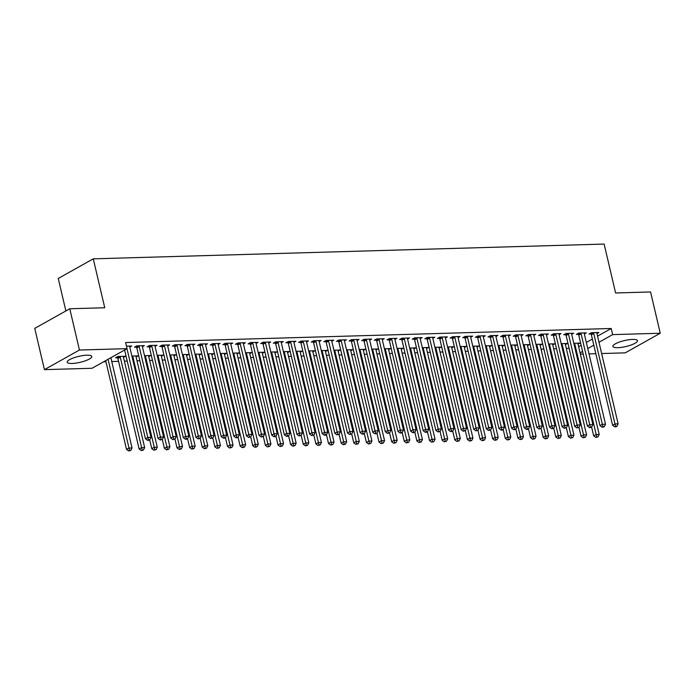 <?xml version="1.0" encoding="UTF-8"?>
<svg xmlns="http://www.w3.org/2000/svg" width="695" height="695" viewBox="0 0 695 695"><rect width="100%" height="100%" fill="white"/><g stroke="black" fill="none" stroke-linecap="round" stroke-linejoin="round"><path stroke-width="1.04" d="M86.875 355.197A12.623 3.058 -13.2 0 1 91.775 356.448A12.623 3.058 -13.2 0 1 85.303 360.818A12.623 3.058 -13.2 0 1 72.106 363.468A12.623 3.058 -13.2 0 1 67.198 362.217A12.623 3.058 -13.2 0 1 73.67 357.847A12.623 3.058 -13.2 0 1 86.875 355.197M632.572 339.412A12.623 3.058 -13.2 0 1 637.48 340.663A12.623 3.058 -13.2 0 1 631.008 345.033A12.623 3.058 -13.2 0 1 617.803 347.682A12.623 3.058 -13.2 0 1 612.903 346.431A12.623 3.058 -13.2 0 1 619.375 342.062A12.623 3.058 -13.2 0 1 632.572 339.412M103.616 361.782L105.944 361.713M111.765 361.548L118.576 361.348M124.388 361.183L127.22 361.096M137.011 360.818L139.843 360.731M149.642 360.453L152.474 360.366M162.265 360.088L165.097 360.001M174.888 359.723L177.72 359.636M187.52 359.358L190.352 359.272M200.143 358.994L202.975 358.907M212.774 358.62L215.598 358.542M225.397 358.255L228.229 358.177M238.02 357.89L240.852 357.812M250.652 357.525L253.484 357.447M263.275 357.161L266.107 357.082M275.898 356.796L278.73 356.717M288.529 356.431L291.361 356.353M301.152 356.066L303.984 355.988M313.775 355.701L316.607 355.623M326.407 355.336L329.239 355.258M339.03 354.971L341.862 354.893M351.661 354.606L354.485 354.528M364.284 354.241L367.116 354.163M376.907 353.877L379.739 353.798M389.539 353.512L392.371 353.434M402.162 353.147L404.994 353.069M414.785 352.782L417.617 352.695M427.416 352.417L430.248 352.33M440.039 352.052L442.871 351.965M452.662 351.687L455.494 351.601M465.294 351.322L468.126 351.236M477.917 350.958L480.749 350.871M490.548 350.593L493.372 350.506M503.171 350.228L506.003 350.141M515.794 349.863L518.626 349.776M528.426 349.498L531.249 349.411M541.049 349.133L543.881 349.046M553.672 348.768L556.504 348.682M566.303 348.395L569.135 348.317M92.027 368.272L44.428 369.644L79.447 350.028L127.055 348.655L92.027 368.272M79.447 350.028L69.769 308.762L34.75 328.379L44.428 369.644M65.869 310.943L58.25 278.46L93.269 258.844L604.129 244.067L615.596 292.977L650.572 291.961L660.25 333.235L625.231 352.852L601.635 353.529M595.815 353.703L589.004 353.894M583.192 354.068L580.36 354.146M123.493 357.352L125.456 356.248L117.881 356.466L115.509 357.795L117.559 357.734M142.423 346.744L144.386 345.641L136.811 345.867L134.439 347.187L136.489 347.126M148.739 356.622L150.711 355.519L144.517 355.692M167.669 346.014L169.641 344.911L162.065 345.128L159.694 346.458L161.735 346.397M173.993 355.892L175.957 354.789L169.771 354.963M192.923 345.285L194.887 344.181L187.311 344.399L184.948 345.728L186.99 345.667M199.248 355.154L201.211 354.059L195.026 354.233M218.178 344.555L220.141 343.452L212.566 343.669L210.203 344.998L212.244 344.937M224.494 354.424L226.466 353.329L220.272 353.503M243.424 343.825L245.396 342.722L237.82 342.939L235.449 344.268L237.499 344.207M249.748 353.694L251.712 352.6L245.526 352.773M268.678 343.095L270.65 341.992L263.066 342.209L260.703 343.538L262.745 343.478M275.003 352.964L276.966 351.861L270.781 352.044M293.933 342.366L295.896 341.262L288.321 341.48L285.958 342.809L287.999 342.748M300.257 352.235L302.221 351.131L296.035 351.314M319.187 341.636L321.151 340.533L313.575 340.75L311.212 342.079L313.254 342.018M325.503 351.505L327.475 350.402L321.281 350.584M344.433 340.906L346.405 339.803L338.83 340.02L336.458 341.349L338.508 341.288M350.758 350.775L352.721 349.672L346.536 349.854M369.688 340.168L371.651 339.073L364.076 339.29L361.713 340.611L363.754 340.559M376.012 350.045L377.976 348.942L371.79 349.125M394.942 339.438L396.906 338.343L389.33 338.561L386.967 339.881L389.009 339.829M401.267 349.316L403.23 348.212L397.036 348.395M420.197 338.708L422.16 337.614L414.585 337.831L412.213 339.151L414.263 339.091M426.513 348.586L428.485 347.483L422.291 347.665M445.443 337.979L447.415 336.875L439.839 337.101L437.468 338.422L439.509 338.361M451.767 347.856L453.731 346.753L447.545 346.935M470.697 337.249L472.661 336.145L465.085 336.371L462.722 337.692L464.764 337.631M477.022 347.126L478.985 346.023L472.8 346.197M495.952 336.519L497.915 335.416L490.34 335.642L487.977 336.962L490.018 336.901M502.268 346.397L504.24 345.293L498.046 345.467M521.198 335.789L523.17 334.686L515.594 334.903L513.223 336.232L515.273 336.171M527.522 345.658L529.486 344.564L523.3 344.737M546.452 335.06L548.416 333.956L540.84 334.173L538.477 335.503L540.519 335.442M552.777 344.929L554.74 343.834L548.555 344.008M571.707 334.33L573.67 333.226L566.095 333.444L563.732 334.773L565.773 334.712M578.032 344.199L579.995 343.104L573.809 343.278M596.962 333.6L598.925 332.497L591.349 332.714L588.986 334.043L591.028 333.982M578.622 346.753L581.142 345.337M586.319 342.444L592.383 339.047M597.552 336.145L611.218 328.492L125.613 342.539L127.055 348.655M584.33 333.965L586.302 332.862L578.726 333.079L576.355 334.408L578.396 334.347M565.4 344.564L567.372 343.469L561.178 343.643M559.084 334.695L561.047 333.591L553.472 333.809L551.1 335.138L553.151 335.077M540.154 345.293L542.117 344.199L535.923 344.373M533.83 335.424L535.793 334.321L528.217 334.538L525.854 335.867L527.896 335.807M514.899 346.032L516.863 344.929L510.677 345.102M508.575 336.154L510.538 335.051L502.963 335.268L500.6 336.597L502.641 336.536M489.645 346.762L491.608 345.658L485.423 345.832M483.32 336.884L485.292 335.781L477.717 336.006L475.345 337.327L477.395 337.266M464.39 347.491L466.362 346.388L460.168 346.57M458.075 337.614L460.038 336.51L452.462 336.736L450.099 338.057L452.141 337.996M439.144 348.221L441.108 347.118L434.922 347.3M432.82 338.343L434.783 337.24L427.208 337.466L424.845 338.786L426.886 338.726M413.89 348.951L415.853 347.847L409.668 348.03M407.565 339.073L409.529 337.979L401.953 338.196L399.59 339.516L401.632 339.464M388.635 349.681L390.599 348.577L384.413 348.76M382.311 339.803L384.283 338.708L376.707 338.925L374.336 340.246L376.386 340.194M363.381 350.41L365.353 349.307L359.159 349.489M357.065 340.533L359.028 339.438L351.453 339.655L349.09 340.976L351.131 340.924M338.135 351.14L340.098 350.037L333.913 350.219M331.81 341.271L333.774 340.168L326.198 340.385L323.835 341.714L325.877 341.653M312.88 351.87L314.844 350.767L308.658 350.949M306.556 342.001L308.528 340.897L300.952 341.115L298.581 342.444L300.622 342.383M287.626 352.6L289.598 351.496L283.404 351.679M281.31 342.731L283.273 341.627L275.698 341.844L273.326 343.174L275.376 343.113M262.38 353.329L264.343 352.226L258.149 352.408M256.055 343.46L258.019 342.357L250.443 342.574L248.08 343.903L250.122 343.843M237.125 354.059L239.089 352.964L232.903 353.138M230.801 344.19L232.764 343.087L225.189 343.304L222.826 344.633L224.867 344.572M211.871 354.789L213.834 353.694L207.649 353.868M205.546 344.92L207.518 343.817L199.943 344.034L197.571 345.363L199.621 345.302M186.616 355.519L188.588 354.424L182.394 354.598M180.3 345.65L182.264 344.546L174.688 344.763L172.325 346.093L174.367 346.032M161.37 356.257L163.334 355.154L157.148 355.327M155.046 346.379L157.009 345.276L149.434 345.502L147.071 346.822L149.112 346.762M136.116 356.987L138.079 355.883L131.894 356.057M129.791 347.109L131.763 346.006L126.464 346.162M611.218 328.492L612.651 334.608L660.25 333.235M69.769 308.762L104.745 307.755L93.269 258.844M580.056 352.869L582.575 351.453M587.753 348.551L593.817 345.163M598.986 342.261L612.651 334.608M593.747 333.444L591.375 334.773L612.599 425.253L614.971 423.933L593.747 333.444A1.616 1.199 60.7 0 0 593.521 332.879L593.391 332.653M615.674 426.287L614.728 426.817L615.987 426.782L616.934 426.252L615.674 426.287L614.971 423.933L618.124 423.837L596.901 333.357A1.616 1.199 60.7 0 1 596.857 332.783L596.883 332.558M591.375 334.773A1.616 1.199 60.7 0 0 591.15 334.208L590.559 333.157M612.599 425.253L614.728 426.817M616.934 426.252L618.124 423.837M591.601 427.025L593.669 435.861L596.041 434.531L599.194 434.445L577.971 343.956A1.616 1.199 -119.3 0 1 577.927 343.382L577.953 343.156M574.461 343.261L574.591 343.486A1.616 1.199 -119.3 0 1 574.817 344.051L596.744 436.894L595.797 437.424L598.004 436.851L596.744 436.894M599.194 434.445L598.004 436.851M595.797 437.424L593.669 435.861M581.116 333.809L578.753 335.138L599.976 425.618L602.339 424.298L581.116 333.809A1.616 1.199 60.7 0 0 580.89 333.244L580.768 333.018M603.043 426.652L602.096 427.182L603.364 427.147L604.311 426.617L603.043 426.652L602.339 424.298L605.501 424.202L584.278 333.722A1.616 1.199 60.7 0 1 584.234 333.148L584.252 332.922M578.753 335.138A1.616 1.199 60.7 0 0 578.527 334.573L577.927 333.522M599.976 425.618L602.096 427.182M604.311 426.617L605.501 424.202M568.493 334.173L566.13 335.503L587.353 425.983L589.716 424.662L568.493 334.173A1.616 1.199 60.7 0 0 568.267 333.609L568.136 333.383M590.42 427.017L589.473 427.547L590.733 427.512L591.68 426.982L590.42 427.017L589.716 424.662L592.87 424.567L571.646 334.087A1.616 1.199 60.7 0 1 571.603 333.513L571.629 333.287M566.13 335.503A1.616 1.199 60.7 0 0 565.904 334.938L565.304 333.887M587.353 425.983L589.473 427.547M591.68 426.982L592.87 424.567M578.97 427.39L581.046 436.225L583.409 434.896L586.571 434.809L565.348 344.32A1.616 1.199 -119.3 0 1 565.304 343.747L565.322 343.521M561.838 343.625L561.96 343.851A1.616 1.199 -119.3 0 1 562.186 344.416L584.113 437.259L583.166 437.789L585.381 437.216L584.113 437.259M586.571 434.809L585.381 437.216M583.166 437.789L581.046 436.225M566.347 427.755L568.423 436.59L570.786 435.261L573.94 435.174L552.716 344.685A1.616 1.199 -119.3 0 1 552.673 344.121L552.699 343.886M549.206 343.99L549.337 344.216A1.616 1.199 -119.3 0 1 549.563 344.781L571.49 437.624L570.543 438.154L572.75 437.589L571.49 437.624M573.94 435.174L572.75 437.589M570.543 438.154L568.423 436.59M555.87 334.538L553.498 335.867L574.722 426.348L577.093 425.027L555.87 334.538A1.616 1.199 60.7 0 0 555.644 333.974L555.514 333.756M577.788 427.382L576.85 427.911L579.057 427.347L577.788 427.382L577.093 425.027L580.247 424.932L559.023 334.451A1.616 1.199 60.7 0 1 558.98 333.878L559.006 333.652M553.498 335.867A1.616 1.199 60.7 0 0 553.272 335.303L552.681 334.252M574.722 426.348L576.85 427.911M579.057 427.347L580.247 424.932M543.238 334.903L540.875 336.232L562.099 426.713L564.462 425.392L543.238 334.903A1.616 1.199 60.7 0 0 543.012 334.338L542.891 334.121M565.165 427.746L564.218 428.276L566.425 427.712L565.165 427.746L564.462 425.392L567.624 425.297L546.4 334.816A1.616 1.199 60.7 0 1 546.357 334.243L546.374 334.017M540.875 336.232A1.616 1.199 60.7 0 0 540.649 335.668L540.05 334.616M562.099 426.713L564.218 428.276M566.425 427.712L567.624 425.297M553.724 428.12L555.792 436.955L558.163 435.626L561.317 435.539L540.093 345.059A1.616 1.199 -119.3 0 1 540.05 344.485L540.076 344.251M536.583 344.355L536.714 344.581A1.616 1.199 -119.3 0 1 536.94 345.146L558.858 437.989L557.92 438.519L560.127 437.954L558.858 437.989M561.317 435.539L560.127 437.954M557.92 438.519L555.792 436.955M541.092 428.485L543.169 437.32L545.532 435.991L548.685 435.904L527.47 345.424A1.616 1.199 -119.3 0 1 527.427 344.85L527.444 344.624M523.961 344.72L524.082 344.946A1.616 1.199 -119.3 0 1 524.308 345.511L546.235 438.354L545.288 438.884L547.495 438.319L546.235 438.354M548.685 435.904L547.495 438.319M545.288 438.884L543.169 437.32M530.615 335.277L528.252 336.597L549.467 427.086L551.839 425.757L530.615 335.277A1.616 1.199 60.7 0 0 530.389 334.703L530.259 334.486M552.542 428.111L551.595 428.641L552.855 428.607L553.802 428.077L552.542 428.111L551.839 425.757L554.992 425.661L533.769 335.181A1.616 1.199 60.7 0 1 533.725 334.608L533.751 334.382M528.252 336.597A1.616 1.199 60.7 0 0 528.026 336.033L527.427 334.99M549.467 427.086L551.595 428.641M553.802 428.077L554.992 425.661M528.469 428.85L530.537 437.685L532.909 436.364L536.062 436.269L514.839 345.789A1.616 1.199 -119.3 0 1 514.795 345.215L514.821 344.989M511.329 345.085L511.459 345.311A1.616 1.199 -119.3 0 1 511.685 345.875L533.612 438.719L532.665 439.249L534.872 438.684L533.612 438.719M536.062 436.269L534.872 438.684M532.665 439.249L530.537 437.685M517.992 335.642L515.62 336.962L536.844 427.451L539.207 426.122L517.992 335.642A1.616 1.199 60.7 0 0 517.766 335.068L517.636 334.851M539.911 428.476L538.964 429.006L541.179 428.441L539.911 428.476L539.207 426.122L542.369 426.026L521.146 335.546A1.616 1.199 60.7 0 1 521.102 334.973L521.12 334.747M515.62 336.962A1.616 1.199 60.7 0 0 515.395 336.397L514.795 335.355M536.844 427.451L538.964 429.006M541.179 428.441L542.369 426.026M515.846 429.215L517.914 438.05L520.277 436.729L523.439 436.634L502.216 346.153A1.616 1.199 -119.3 0 1 502.172 345.58L502.19 345.354M498.706 345.45L498.836 345.676A1.616 1.199 -119.3 0 1 499.062 346.24L520.981 439.084L520.034 439.614L522.249 439.049L520.981 439.084M523.439 436.634L522.249 439.049M520.034 439.614L517.914 438.05M505.361 336.006L502.998 337.327L524.221 427.816L526.584 426.487L505.361 336.006A1.616 1.199 60.7 0 0 505.135 335.433L505.013 335.216M527.288 428.841L526.341 429.371L527.601 429.336L528.548 428.806L527.288 428.841L526.584 426.487L529.738 426.4L508.523 335.911A1.616 1.199 60.7 0 1 508.479 335.338L508.497 335.112M502.998 337.327A1.616 1.199 60.7 0 0 502.772 336.762L502.172 335.72M524.221 427.816L526.341 429.371M528.548 428.806L529.738 426.4M503.215 429.58L505.291 438.415L507.654 437.094L510.808 436.999L489.593 346.518A1.616 1.199 -119.3 0 1 489.549 345.945L489.567 345.719M486.083 345.815L486.205 346.041A1.616 1.199 -119.3 0 1 486.43 346.605L508.358 439.448L507.411 439.978L509.617 439.414L508.358 439.448M510.808 436.999L509.617 439.414M507.411 439.978L505.291 438.415M492.738 336.371L490.366 337.692L511.589 428.181L513.961 426.852L492.738 336.371A1.616 1.199 60.7 0 0 492.512 335.798L492.381 335.581M514.665 429.206L513.718 429.736L515.925 429.171L514.665 429.206L513.961 426.852L517.115 426.765L495.891 336.276A1.616 1.199 60.7 0 1 495.848 335.702L495.874 335.477M490.366 337.692A1.616 1.199 60.7 0 0 490.149 337.127L489.549 336.085M511.589 428.181L513.718 429.736M515.925 429.171L517.115 426.765M490.592 429.953L492.659 438.78L495.031 437.459L498.185 437.363L476.961 346.883A1.616 1.199 -119.3 0 1 476.918 346.31L476.944 346.084M473.451 346.18L473.582 346.405A1.616 1.199 -119.3 0 1 473.808 346.97L495.735 439.813L494.788 440.343L496.995 439.779L495.735 439.813M498.185 437.363L496.995 439.779M494.788 440.343L492.659 438.78M480.106 336.736L477.743 338.057L498.967 428.546L501.33 427.216L480.106 336.736A1.616 1.199 60.7 0 0 479.889 336.163L479.759 335.946M502.033 429.571L501.086 430.101L502.355 430.066L503.302 429.536L502.033 429.571L501.33 427.216L504.492 427.13L483.268 336.641A1.616 1.199 60.7 0 1 483.225 336.067L483.242 335.841M477.743 338.057A1.616 1.199 60.7 0 0 477.517 337.492L476.918 336.45M498.967 428.546L501.086 430.101M503.302 429.536L504.492 427.13M477.969 430.318L480.036 439.144L482.399 437.824L485.562 437.728L464.338 347.248A1.616 1.199 -119.3 0 1 464.295 346.675L464.312 346.449M460.828 346.544L460.959 346.77A1.616 1.199 -119.3 0 1 461.176 347.335L483.103 440.178L482.156 440.708L484.372 440.144L483.103 440.178M485.562 437.728L484.372 440.144M482.156 440.708L480.036 439.144M467.483 337.101L465.12 338.422L486.344 428.911L488.707 427.581L467.483 337.101A1.616 1.199 60.7 0 0 467.257 336.528L467.136 336.31M489.41 429.936L488.463 430.466L490.67 429.901L489.41 429.936L488.707 427.581L491.86 427.495L470.637 337.006A1.616 1.199 60.7 0 1 470.602 336.432L470.619 336.206M465.12 338.422A1.616 1.199 60.7 0 0 464.894 337.857L464.295 336.814M486.344 428.911L488.463 430.466M490.67 429.901L491.86 427.495M465.337 430.683L467.414 439.509L469.777 438.189L472.93 438.093L451.707 347.613A1.616 1.199 -119.3 0 1 451.672 347.04L451.689 346.814M448.205 346.909L448.327 347.135A1.616 1.199 -119.3 0 1 448.553 347.7L470.48 440.543L469.533 441.073L471.74 440.508L470.48 440.543M472.93 438.093L471.74 440.508M469.533 441.073L467.414 439.509M454.86 337.466L452.488 338.786L473.712 429.275L476.084 427.946L454.86 337.466A1.616 1.199 60.7 0 0 454.634 336.893L454.504 336.675M476.787 430.301L475.84 430.839L478.047 430.266L476.787 430.301L476.084 427.946L479.237 427.859L458.014 337.37A1.616 1.199 60.7 0 1 457.97 336.797L457.996 336.571M452.488 338.786A1.616 1.199 60.7 0 0 452.263 338.222L451.672 337.179M473.712 429.275L475.84 430.839M478.047 430.266L479.237 427.859M452.714 431.048L454.782 439.874L457.154 438.554L460.307 438.458L439.084 347.978A1.616 1.199 -119.3 0 1 439.04 347.404L439.066 347.179M435.574 347.274L435.704 347.5A1.616 1.199 -119.3 0 1 435.93 348.065L457.857 440.908L456.91 441.438L459.117 440.873L457.857 440.908M460.307 438.458L459.117 440.873M456.91 441.438L454.782 439.874M442.229 337.831L439.865 339.151L461.089 429.64L463.452 428.311L442.229 337.831A1.616 1.199 60.7 0 0 442.003 337.257L441.881 337.04M464.156 430.674L463.209 431.204L465.424 430.631L464.156 430.674L463.452 428.311L466.614 428.224L445.391 337.735A1.616 1.199 60.7 0 1 445.347 337.162L445.365 336.936M439.865 339.151A1.616 1.199 60.7 0 0 439.64 338.587L439.04 337.544M461.089 429.64L463.209 431.204M465.424 430.631L466.614 428.224M440.083 431.413L442.159 440.239L444.522 438.919L447.684 438.823L426.461 348.343A1.616 1.199 -119.3 0 1 426.417 347.769L426.435 347.543M422.951 347.639L423.073 347.865A1.616 1.199 -119.3 0 1 423.298 348.43L445.226 441.273L444.279 441.803L446.494 441.238L445.226 441.273M447.684 438.823L446.494 441.238M444.279 441.803L442.159 440.239M429.606 338.196L427.243 339.516L448.466 430.005L450.829 428.676L429.606 338.196A1.616 1.199 60.7 0 0 429.38 337.622L429.249 337.405M451.533 431.039L450.586 431.569L451.846 431.526L452.793 430.996L451.533 431.039L450.829 428.676L453.983 428.589L432.759 338.1A1.616 1.199 60.7 0 1 432.716 337.527L432.742 337.301M427.243 339.516A1.616 1.199 60.7 0 0 427.017 338.952L426.417 337.909M448.466 430.005L450.586 431.569M452.793 430.996L453.983 428.589M427.46 431.777L429.536 440.604L431.899 439.283L435.053 439.188L413.829 348.708A1.616 1.199 -119.3 0 1 413.786 348.134L413.812 347.908M410.319 348.004L410.45 348.23A1.616 1.199 -119.3 0 1 410.676 348.794L432.603 441.638L431.656 442.168L433.862 441.603L432.603 441.638M435.053 439.188L433.862 441.603M431.656 442.168L429.536 440.604M416.983 338.561L414.611 339.881L435.834 430.37L438.206 429.041L416.983 338.561A1.616 1.199 60.7 0 0 416.757 337.987L416.626 337.77M438.901 431.404L437.963 431.934L440.17 431.36L438.901 431.404L438.206 429.041L441.36 428.954L420.136 338.465A1.616 1.199 60.7 0 1 420.093 337.892L420.119 337.666M414.611 339.881A1.616 1.199 60.7 0 0 414.385 339.316L413.794 338.274M435.834 430.37L437.963 431.934M440.17 431.36L441.36 428.954M414.837 432.142L416.904 440.969L419.276 439.648L422.43 439.553L401.206 349.072A1.616 1.199 -119.3 0 1 401.163 348.499L401.189 348.273M397.696 348.377L397.827 348.595A1.616 1.199 -119.3 0 1 398.053 349.159L419.971 442.003L419.033 442.533L421.24 441.968L419.971 442.003M422.43 439.553L421.24 441.968M419.033 442.533L416.904 440.969M404.351 338.925L401.988 340.246L423.212 430.735L425.575 429.406L404.351 338.925A1.616 1.199 60.7 0 0 404.125 338.361L404.004 338.135M426.278 431.769L425.331 432.299L426.6 432.255L427.538 431.725L426.278 431.769L425.575 429.406L428.737 429.319L407.513 338.83A1.616 1.199 60.7 0 1 407.47 338.257L407.487 338.031M401.988 340.246A1.616 1.199 60.7 0 0 401.762 339.681L401.163 338.639M423.212 430.735L425.331 432.299M427.538 431.725L428.737 429.319M402.205 432.507L404.281 441.334L406.644 440.013L409.807 439.918L388.583 349.437A1.616 1.199 -119.3 0 1 388.54 348.864L388.557 348.638M385.073 348.742L385.195 348.959A1.616 1.199 -119.3 0 1 385.421 349.524L407.348 442.368L406.401 442.897L408.608 442.333L407.348 442.368M409.807 439.918L408.608 442.333M406.401 442.897L404.281 441.334M391.728 339.29L389.365 340.62L410.58 431.1L412.952 429.771L391.728 339.29A1.616 1.199 60.7 0 0 391.502 338.726L391.372 338.5M413.655 432.134L412.708 432.664L413.968 432.629L414.915 432.09L413.655 432.134L412.952 429.771L416.105 429.684L394.882 339.195A1.616 1.199 60.7 0 1 394.838 338.621L394.864 338.395M389.365 340.62A1.616 1.199 60.7 0 0 389.139 340.046L388.54 339.004M410.58 431.1L412.708 432.664M414.915 432.09L416.105 429.684M389.582 432.872L391.65 441.699L394.022 440.378L397.175 440.283L375.952 349.802A1.616 1.199 -119.3 0 1 375.908 349.229L375.934 349.003M372.442 349.107L372.572 349.324A1.616 1.199 -119.3 0 1 372.798 349.898L394.725 442.732L393.778 443.262L395.985 442.698L394.725 442.732M397.175 440.283L395.985 442.698M393.778 443.262L391.65 441.699M379.105 339.655L376.733 340.984L397.957 431.465L400.32 430.136L379.105 339.655A1.616 1.199 60.7 0 0 378.879 339.091L378.749 338.865M401.024 432.498L400.077 433.028L401.345 432.994L402.292 432.464L401.024 432.498L400.32 430.136L403.482 430.049L382.259 339.56A1.616 1.199 60.7 0 1 382.215 338.986L382.241 338.76M376.733 340.984A1.616 1.199 60.7 0 0 376.508 340.411L375.908 339.368M397.957 431.465L400.077 433.028M402.292 432.464L403.482 430.049M376.959 433.237L379.027 442.072L381.39 440.743L384.552 440.647L363.329 350.167A1.616 1.199 -119.3 0 1 363.285 349.594L363.311 349.368M359.819 349.472L359.949 349.689A1.616 1.199 -119.3 0 1 360.175 350.263L382.094 443.097L381.147 443.627L383.362 443.062L382.094 443.097M384.552 440.647L383.362 443.062M381.147 443.627L379.027 442.072M366.474 340.02L364.111 341.349L385.334 431.83L387.697 430.5L366.474 340.02A1.616 1.199 60.7 0 0 366.248 339.455L366.126 339.23M388.401 432.863L387.454 433.393L389.66 432.829L388.401 432.863L387.697 430.5L390.851 430.413L369.636 339.924A1.616 1.199 60.7 0 1 369.592 339.36L369.61 339.125M364.111 341.349A1.616 1.199 60.7 0 0 363.885 340.776L363.285 339.733M385.334 431.83L387.454 433.393M389.66 432.829L390.851 430.413M364.328 433.602L366.404 442.437L368.767 441.108L371.921 441.012L350.706 350.532A1.616 1.199 -119.3 0 1 350.662 349.959L350.68 349.733M347.196 349.837L347.318 350.054A1.616 1.199 -119.3 0 1 347.543 350.628L369.471 443.462L368.524 443.992L370.73 443.427L369.471 443.462M371.921 441.012L370.73 443.427M368.524 443.992L366.404 442.437M353.851 340.385L351.479 341.714L372.702 432.194L375.074 430.865L353.851 340.385A1.616 1.199 60.7 0 0 353.625 339.82L353.494 339.594M375.778 433.228L374.831 433.758L376.091 433.723L377.038 433.193L375.778 433.228L375.074 430.865L378.228 430.778L357.004 340.298A1.616 1.199 60.7 0 1 356.961 339.725L356.987 339.49M351.479 341.714A1.616 1.199 60.7 0 0 351.262 341.141L350.662 340.098M372.702 432.194L374.831 433.758M377.038 433.193L378.228 430.778M351.705 433.967L353.772 442.802L356.144 441.473L359.298 441.386L338.074 350.897A1.616 1.199 -119.3 0 1 338.031 350.323L338.057 350.098M334.564 350.202L334.695 350.419A1.616 1.199 -119.3 0 1 334.921 350.992L356.848 443.827L355.901 444.357L358.107 443.792L356.848 443.827M359.298 441.386L358.107 443.792M355.901 444.357L353.772 442.802M341.219 340.75L338.856 342.079L360.08 432.559L362.442 431.23L341.219 340.75A1.616 1.199 60.7 0 0 341.002 340.185L340.871 339.959M363.146 433.593L362.199 434.123L363.468 434.088L364.415 433.558L363.146 433.593L362.442 431.23L365.605 431.143L344.381 340.663A1.616 1.199 60.7 0 1 344.338 340.09L344.355 339.864M338.856 342.079A1.616 1.199 60.7 0 0 338.63 341.506L338.031 340.463M360.08 432.559L362.199 434.123M364.415 433.558L365.605 431.143M339.082 434.332L341.149 443.167L343.512 441.838L346.675 441.751L325.451 351.262A1.616 1.199 -119.3 0 1 325.408 350.688L325.425 350.462M321.941 350.567L322.072 350.784A1.616 1.199 -119.3 0 1 322.289 351.357L344.216 444.192L343.269 444.722L345.485 444.157L344.216 444.192M346.675 441.751L345.485 444.157M343.269 444.722L341.149 443.167M328.596 341.115L326.233 342.444L347.457 432.924L349.82 431.604L328.596 341.115A1.616 1.199 60.7 0 0 328.37 340.55L328.248 340.324M350.523 433.958L349.576 434.488L351.783 433.923L350.523 433.958L349.82 431.604L352.973 431.508L331.75 341.028A1.616 1.199 60.7 0 1 331.715 340.454L331.732 340.229M326.233 342.444A1.616 1.199 60.7 0 0 326.007 341.87L325.408 340.828M347.457 432.924L349.576 434.488M351.783 433.923L352.973 431.508M326.45 434.696L328.527 443.532L330.889 442.202L334.043 442.116L312.82 351.627A1.616 1.199 -119.3 0 1 312.785 351.053L312.802 350.827M309.318 350.932L309.44 351.149A1.616 1.199 -119.3 0 1 309.666 351.722L331.593 444.557L330.646 445.087L332.853 444.522L331.593 444.557M334.043 442.116L332.853 444.522M330.646 445.087L328.527 443.532M315.973 341.48L313.601 342.809L334.825 433.289L337.197 431.969L315.973 341.48A1.616 1.199 60.7 0 0 315.747 340.915L315.617 340.689M337.9 434.323L336.953 434.853L339.16 434.288L337.9 434.323L337.197 431.969L340.35 431.873L319.127 341.393A1.616 1.199 60.7 0 1 319.083 340.819L319.109 340.593M313.601 342.809A1.616 1.199 60.7 0 0 313.376 342.235L312.785 341.193M334.825 433.289L336.953 434.853M339.16 434.288L340.35 431.873M313.827 435.061L315.895 443.897L318.267 442.567L321.42 442.48L300.197 351.991A1.616 1.199 -119.3 0 1 300.153 351.418L300.179 351.192M296.687 351.296L296.817 351.514A1.616 1.199 -119.3 0 1 297.043 352.087L318.97 444.922L318.023 445.46L320.23 444.887L318.97 444.922M321.42 442.48L320.23 444.887M318.023 445.46L315.895 443.897M303.341 341.844L300.978 343.174L322.202 433.654L324.565 432.333L303.341 341.844A1.616 1.199 60.7 0 0 303.116 341.28L302.994 341.054M325.269 434.688L324.322 435.218L325.59 435.183L326.537 434.653L325.269 434.688L324.565 432.333L327.727 432.238L306.504 341.758A1.616 1.199 60.7 0 1 306.46 341.184L306.478 340.958M300.978 343.174A1.616 1.199 60.7 0 0 300.753 342.6L300.153 341.558M322.202 433.654L324.322 435.218M326.537 434.653L327.727 432.238M301.196 435.426L303.272 444.261L305.635 442.932L308.797 442.845L287.574 352.356A1.616 1.199 -119.3 0 1 287.53 351.783L287.548 351.557M284.064 351.661L284.185 351.879A1.616 1.199 -119.3 0 1 284.411 352.452L306.339 445.295L305.392 445.825L307.607 445.252L306.339 445.295M308.797 442.845L307.607 445.252M305.392 445.825L303.272 444.261M290.719 342.209L288.356 343.538L309.579 434.019L311.942 432.698L290.719 342.209A1.616 1.199 60.7 0 0 290.493 341.645L290.362 341.419M312.646 435.053L311.699 435.583L313.905 435.018L312.646 435.053L311.942 432.698L315.096 432.603L293.872 342.122A1.616 1.199 60.7 0 1 293.829 341.549L293.855 341.323M288.356 343.538A1.616 1.199 60.7 0 0 288.13 342.965L287.53 341.923M309.579 434.019L311.699 435.583M313.905 435.018L315.096 432.603M288.573 435.791L290.649 444.626L293.012 443.297L296.166 443.21L274.942 352.721A1.616 1.199 -119.3 0 1 274.899 352.148L274.925 351.922M271.432 352.026L271.563 352.243A1.616 1.199 -119.3 0 1 271.788 352.817L293.716 445.66L292.769 446.19L294.975 445.617L293.716 445.66M296.166 443.21L294.975 445.617M292.769 446.19L290.649 444.626M278.096 342.574L275.724 343.903L296.947 434.384L299.319 433.063L278.096 342.574A1.616 1.199 60.7 0 0 277.87 342.01L277.739 341.784M300.014 435.418L299.076 435.947L301.283 435.383L300.014 435.418L299.319 433.063L302.473 432.968L281.249 342.487A1.616 1.199 60.7 0 1 281.206 341.914L281.232 341.688M275.724 343.903A1.616 1.199 60.7 0 0 275.498 343.33L274.907 342.288M296.947 434.384L299.076 435.947M301.283 435.383L302.473 432.968M275.95 436.156L278.017 444.991L280.389 443.662L283.543 443.575L262.319 353.086A1.616 1.199 -119.3 0 1 262.276 352.513L262.302 352.287M258.809 352.391L258.94 352.608A1.616 1.199 -119.3 0 1 259.166 353.182L281.084 446.025L280.146 446.555L282.352 445.982L281.084 446.025M283.543 443.575L282.352 445.982M280.146 446.555L278.017 444.991M265.464 342.939L263.101 344.268L284.325 434.749L286.688 433.428L265.464 342.939A1.616 1.199 60.7 0 0 265.238 342.374L265.116 342.149M287.391 435.782L286.444 436.312L287.713 436.278L288.651 435.748L287.391 435.782L286.688 433.428L289.85 433.333L268.626 342.852A1.616 1.199 60.7 0 1 268.583 342.279L268.6 342.053M263.101 344.268A1.616 1.199 60.7 0 0 262.875 343.695L262.276 342.652M284.325 434.749L286.444 436.312M288.651 435.748L289.85 433.333M263.318 436.521L265.394 445.356L267.757 444.027L270.92 443.94L249.696 353.451A1.616 1.199 -119.3 0 1 249.653 352.878L249.67 352.652M246.186 352.756L246.308 352.982A1.616 1.199 -119.3 0 1 246.534 353.546L268.461 446.39L267.514 446.92L269.721 446.346L268.461 446.39M270.92 443.94L269.721 446.346M267.514 446.92L265.394 445.356M252.841 343.304L250.478 344.633L271.693 435.113L274.065 433.793L252.841 343.304A1.616 1.199 60.7 0 0 252.615 342.739L252.485 342.513M274.768 436.147L273.821 436.677L275.081 436.642L276.028 436.113L274.768 436.147L274.065 433.793L277.218 433.697L255.995 343.217A1.616 1.199 60.7 0 1 255.951 342.644L255.977 342.418M250.478 344.633A1.616 1.199 60.7 0 0 250.252 344.068L249.653 343.017M271.693 435.113L273.821 436.677M276.028 436.113L277.218 433.697M250.695 436.886L252.763 445.721L255.135 444.392L258.288 444.305L237.065 353.816A1.616 1.199 -119.3 0 1 237.021 353.242L237.047 353.017M233.555 353.121L233.685 353.347A1.616 1.199 -119.3 0 1 233.911 353.911L255.838 446.755L254.891 447.285L257.098 446.711L255.838 446.755M258.288 444.305L257.098 446.711M254.891 447.285L252.763 445.721M240.218 343.669L237.846 344.998L259.07 435.478L261.433 434.158L240.218 343.669A1.616 1.199 60.7 0 0 239.992 343.104L239.862 342.878M262.137 436.512L261.19 437.042L263.405 436.477L262.137 436.512L261.433 434.158L264.595 434.062L243.372 343.582A1.616 1.199 60.7 0 1 243.328 343.009L243.354 342.783M237.846 344.998A1.616 1.199 60.7 0 0 237.62 344.433L237.021 343.382M259.07 435.478L261.19 437.042M263.405 436.477L264.595 434.062M238.072 437.251L240.14 446.086L242.503 444.757L245.665 444.67L224.442 354.181A1.616 1.199 -119.3 0 1 224.398 353.607L224.424 353.381M220.932 353.486L221.062 353.712A1.616 1.199 -119.3 0 1 221.288 354.276L243.207 447.12L242.26 447.649L244.475 447.076L243.207 447.12M245.665 444.67L244.475 447.076M242.26 447.649L240.14 446.086M227.586 344.034L225.223 345.363L246.447 435.843L248.81 434.523L227.586 344.034A1.616 1.199 60.7 0 0 227.361 343.469L227.239 343.243M249.514 436.877L248.567 437.407L250.773 436.842L249.514 436.877L248.81 434.523L251.964 434.427L230.749 343.947A1.616 1.199 60.7 0 1 230.705 343.373L230.723 343.148M225.223 345.363A1.616 1.199 60.7 0 0 224.998 344.798L224.398 343.747M246.447 435.843L248.567 437.407M250.773 436.842L251.964 434.427M225.441 437.615L227.517 446.451L229.88 445.121L233.034 445.035L211.819 354.546A1.616 1.199 -119.3 0 1 211.775 353.972L211.793 353.746M208.309 353.851L208.43 354.076A1.616 1.199 -119.3 0 1 208.656 354.641L230.584 447.484L229.637 448.014L231.843 447.45L230.584 447.484M233.034 445.035L231.843 447.45M229.637 448.014L227.517 446.451M214.964 344.399L212.592 345.728L233.815 436.208L236.187 434.888L214.964 344.399A1.616 1.199 60.7 0 0 214.738 343.834L214.607 343.617M236.891 437.242L235.944 437.772L237.204 437.737L238.15 437.207L236.891 437.242L236.187 434.888L239.341 434.792L218.117 344.312A1.616 1.199 60.7 0 1 218.074 343.738L218.1 343.512M212.592 345.728A1.616 1.199 60.7 0 0 212.375 345.163L211.775 344.112M233.815 436.208L235.944 437.772M238.15 437.207L239.341 434.792M212.818 437.98L214.885 446.816L217.257 445.486L220.411 445.399L199.187 354.919A1.616 1.199 -119.3 0 1 199.144 354.346L199.17 354.111M195.677 354.215L195.808 354.441A1.616 1.199 -119.3 0 1 196.033 355.006L217.961 447.849L217.014 448.379L219.22 447.815L217.961 447.849M220.411 445.399L219.22 447.815M217.014 448.379L214.885 446.816M202.332 344.763L199.969 346.093L221.192 436.573L223.555 435.252L202.332 344.763A1.616 1.199 60.7 0 0 202.115 344.199L201.984 343.982M224.259 437.607L223.312 438.137L224.581 438.102L225.528 437.572L224.259 437.607L223.555 435.252L226.718 435.157L205.494 344.677A1.616 1.199 60.7 0 1 205.451 344.103L205.468 343.877M199.969 346.093A1.616 1.199 60.7 0 0 199.743 345.528L199.144 344.477M221.192 436.573L223.312 438.137M225.528 437.572L226.718 435.157M200.195 438.345L202.262 447.18L204.625 445.851L207.788 445.764L186.564 355.284A1.616 1.199 -119.3 0 1 186.521 354.711L186.538 354.485M183.054 354.58L183.185 354.806A1.616 1.199 -119.3 0 1 183.402 355.371L205.329 448.214L204.382 448.744L206.597 448.179L205.329 448.214M207.788 445.764L206.597 448.179M204.382 448.744L202.262 447.18M189.709 345.137L187.346 346.458L208.57 436.947L210.933 435.617L189.709 345.137A1.616 1.199 60.7 0 0 189.483 344.564L189.361 344.346M211.636 437.972L210.689 438.502L212.896 437.937L211.636 437.972L210.933 435.617L214.086 435.522L192.863 345.041A1.616 1.199 60.7 0 1 192.828 344.468L192.845 344.242M187.346 346.458A1.616 1.199 60.7 0 0 187.12 345.893L186.521 344.85M208.57 436.947L210.689 438.502M212.896 437.937L214.086 435.522M187.563 438.71L189.639 447.545L192.002 446.225L195.156 446.129L173.932 355.649A1.616 1.199 -119.3 0 1 173.898 355.076L173.915 354.85M170.431 354.945L170.553 355.171A1.616 1.199 -119.3 0 1 170.779 355.736L192.706 448.579L191.759 449.109L193.966 448.544L192.706 448.579M195.156 446.129L193.966 448.544M191.759 449.109L189.639 447.545M177.086 345.502L174.714 346.822L195.938 437.311L198.31 435.982L177.086 345.502A1.616 1.199 60.7 0 0 176.86 344.929L176.73 344.711M199.013 438.337L198.066 438.866L200.273 438.302L199.013 438.337L198.31 435.982L201.463 435.887L180.24 345.406A1.616 1.199 60.7 0 1 180.196 344.833L180.222 344.607M174.714 346.822A1.616 1.199 60.7 0 0 174.488 346.258L173.898 345.215M195.938 437.311L198.066 438.866M200.273 438.302L201.463 435.887M174.94 439.075L177.008 447.91L179.38 446.59L182.533 446.494L161.31 356.014A1.616 1.199 -119.3 0 1 161.266 355.44L161.292 355.214M157.8 355.31L157.93 355.536A1.616 1.199 -119.3 0 1 158.156 356.101L180.083 448.944L179.136 449.474L181.343 448.909L180.083 448.944M182.533 446.494L181.343 448.909M179.136 449.474L177.008 447.91M164.454 345.867L162.091 347.187L183.315 437.676L185.678 436.347L164.454 345.867A1.616 1.199 60.7 0 0 164.228 345.293L164.107 345.076M186.382 438.701L185.435 439.231L186.703 439.197L187.65 438.667L186.382 438.701L185.678 436.347L188.84 436.252L167.617 345.771A1.616 1.199 60.7 0 1 167.573 345.198L167.591 344.972M162.091 347.187A1.616 1.199 60.7 0 0 161.865 346.623L161.266 345.58M183.315 437.676L185.435 439.231M187.65 438.667L188.84 436.252M162.309 439.44L164.385 448.275L166.748 446.955L169.91 446.859L148.687 356.379A1.616 1.199 -119.3 0 1 148.643 355.805L148.661 355.579M145.177 355.675L145.298 355.901A1.616 1.199 -119.3 0 1 145.524 356.466L167.452 449.309L166.505 449.839L168.72 449.274L167.452 449.309M169.91 446.859L168.72 449.274M166.505 449.839L164.385 448.275M151.831 346.232L149.468 347.552L170.692 438.041L173.055 436.712L151.831 346.232A1.616 1.199 60.7 0 0 151.606 345.658L151.475 345.441M173.759 439.066L172.812 439.596L175.018 439.032L173.759 439.066L173.055 436.712L176.209 436.625L154.985 346.136A1.616 1.199 60.7 0 1 154.942 345.563L154.968 345.337M149.468 347.552A1.616 1.199 60.7 0 0 149.243 346.987L148.643 345.945M170.692 438.041L172.812 439.596M175.018 439.032L176.209 436.625M149.686 439.813L151.762 448.64L154.125 447.319L157.279 447.224L136.055 356.743A1.616 1.199 -119.3 0 1 136.012 356.17L136.038 355.944M132.545 356.04L132.675 356.266A1.616 1.199 -119.3 0 1 132.901 356.83L154.829 449.674L153.882 450.204L156.088 449.639L154.829 449.674M157.279 447.224L156.088 449.639M153.882 450.204L151.762 448.64M139.209 346.596L136.837 347.917L158.06 438.406L160.432 437.077L139.209 346.596A1.616 1.199 60.7 0 0 138.983 346.023L138.852 345.806M161.136 439.431L160.189 439.961L162.395 439.396L161.136 439.431L160.432 437.077L163.586 436.99L142.362 346.501A1.616 1.199 60.7 0 1 142.319 345.928L142.345 345.702M136.837 347.917A1.616 1.199 60.7 0 0 136.611 347.352L136.02 346.31M158.06 438.406L160.189 439.961M162.395 439.396L163.586 436.99M117.09 356.909L117.681 357.951A1.616 1.199 -119.3 0 1 117.907 358.524L139.13 449.005L141.502 447.684L144.656 447.589L123.432 357.108A1.616 1.199 -119.3 0 1 123.389 356.535L123.415 356.309M119.922 356.405L120.053 356.631A1.616 1.199 -119.3 0 1 120.278 357.195L142.197 450.039L141.259 450.568L143.465 450.004L142.197 450.039M144.656 447.589L143.465 450.004M141.259 450.568L139.13 449.005M124.622 350.019L145.437 438.771L147.8 437.442L126.985 348.69M148.504 439.796L147.557 440.326L148.826 440.291L149.764 439.761L148.504 439.796L147.8 437.442L150.963 437.355L129.739 346.866A1.616 1.199 60.7 0 1 129.696 346.292L129.713 346.067M145.437 438.771L147.557 440.326M149.764 439.761L150.963 437.355M105.692 360.618L126.507 449.37L128.87 448.049L132.033 447.954L110.861 357.725M108.055 359.298L129.574 450.403L128.627 450.933L130.834 450.369L129.574 450.403M132.033 447.954L130.834 450.369M128.627 450.933L126.507 449.37M593.521 332.879L591.15 334.208M573.94 343.851L574.591 343.486M574.079 344.459L574.817 344.051M580.89 333.244L578.527 334.573M568.267 333.609L565.904 334.938M561.308 344.216L561.96 343.851M561.456 344.824L562.186 344.416M548.685 344.581L549.337 344.216M548.833 345.189L549.563 344.781M555.644 333.974L553.272 335.303M543.012 334.338L540.649 335.668M536.062 344.946L536.714 344.581M536.201 345.554L536.94 345.146M523.431 345.311L524.082 344.946M523.578 345.919L524.308 345.511M530.389 334.703L528.026 336.033M510.808 345.676L511.459 345.311M510.955 346.284L511.685 345.875M517.766 335.068L515.395 336.397M498.185 346.041L498.836 345.676M498.324 346.649L499.062 346.24M505.135 335.433L502.772 336.762M485.553 346.405L486.205 346.041M485.701 347.014L486.43 346.605M492.512 335.798L490.149 337.127M472.93 346.77L473.582 346.405M473.078 347.378L473.808 346.97M479.889 336.163L477.517 337.492M460.307 347.135L460.959 346.77M460.446 347.743L461.176 347.335M467.257 336.528L464.894 337.857M447.676 347.5L448.327 347.135M447.823 348.108L448.553 347.7M454.634 336.893L452.263 338.222M435.053 347.865L435.704 347.5M435.192 348.482L435.93 348.065M442.003 337.257L439.64 338.587M422.43 348.23L423.073 347.865M422.569 348.847L423.298 348.43M429.38 337.622L427.017 338.952M409.798 348.595L410.45 348.23M409.946 349.211L410.676 348.794M416.757 337.987L414.385 339.316M397.175 348.959L397.827 348.595M397.314 349.576L398.053 349.159M404.125 338.361L401.762 339.681M384.543 349.324L385.195 348.959M384.691 349.941L385.421 349.524M391.502 338.726L389.139 340.046M371.921 349.689L372.572 349.324M372.068 350.306L372.798 349.898M378.879 339.091L376.508 340.411M359.298 350.054L359.949 349.689M359.437 350.671L360.175 350.263M366.248 339.455L363.885 340.776M346.666 350.419L347.318 350.054M346.814 351.036L347.543 350.628M353.625 339.82L351.262 341.141M334.043 350.784L334.695 350.419M334.191 351.401L334.921 350.992M341.002 340.185L338.63 341.506M321.42 351.149L322.072 350.784M321.559 351.766L322.289 351.357M328.37 340.55L326.007 341.87M308.788 351.514L309.44 351.149M308.936 352.13L309.666 351.722M315.747 340.915L313.376 342.235M296.166 351.879L296.817 351.514M296.305 352.495L297.043 352.087M303.116 341.28L300.753 342.6M283.543 352.243L284.185 351.879M283.682 352.86L284.411 352.452M290.493 341.645L288.13 342.965M270.911 352.608L271.563 352.243M271.059 353.225L271.788 352.817M277.87 342.01L275.498 343.33M258.288 352.973L258.94 352.608M258.427 353.59L259.166 353.182M265.238 342.374L262.875 343.695M245.656 353.338L246.308 352.982M245.804 353.955L246.534 353.546M252.615 342.739L250.252 344.068M233.034 353.712L233.685 353.347M233.181 354.32L233.911 353.911M239.992 343.104L237.62 344.433M220.411 354.076L221.062 353.712M220.55 354.685L221.288 354.276M227.361 343.469L224.998 344.798M207.779 354.441L208.43 354.076M207.927 355.049L208.656 354.641M214.738 343.834L212.375 345.163M195.156 354.806L195.808 354.441M195.304 355.414L196.033 355.006M202.115 344.199L199.743 345.528M182.533 355.171L183.185 354.806M182.672 355.779L183.402 355.371M189.483 344.564L187.12 345.893M169.901 355.536L170.553 355.171M170.049 356.144L170.779 355.736M176.86 344.929L174.488 346.258M157.279 355.901L157.93 355.536M157.417 356.509L158.156 356.101M164.228 345.293L161.865 346.623M144.656 356.266L145.298 355.901M144.795 356.874L145.524 356.466M151.606 345.658L149.243 346.987M132.024 356.631L132.675 356.266M132.172 357.239L132.901 356.83M138.983 346.023L136.611 347.352M117.681 357.951L120.053 356.631M117.907 358.524L120.278 357.195"/></g></svg>
